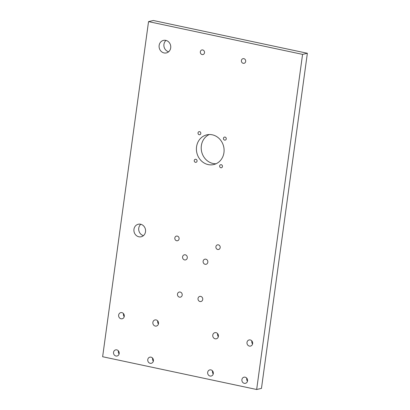 <?xml version="1.0" encoding="UTF-8"?>
<svg xmlns="http://www.w3.org/2000/svg" width="410" height="410" viewBox="0 0 410 410"><rect width="100%" height="100%" fill="white"/><g stroke="black" fill="none" stroke-linecap="round" stroke-linejoin="round"><path stroke-width="0.61" d="M198.025 132.876A1.573 1.42 -103.1 0 0 199.793 134.711A1.573 1.42 -103.1 0 0 199.086 131.646A1.573 1.42 -103.1 0 0 198.025 132.876M223.44 138.283A1.573 1.42 -103.1 0 0 225.208 140.117A1.573 1.42 -103.1 0 0 226.264 138.882A1.573 1.42 -103.1 0 0 223.44 138.283M219.652 165.927A1.573 1.42 -103.1 0 0 221.421 167.762A1.573 1.42 -103.1 0 0 220.713 164.697A1.573 1.42 -103.1 0 0 219.652 165.927M194.243 160.525A1.573 1.42 -103.1 0 0 197.066 161.125A1.573 1.42 -103.1 0 0 195.298 159.29A1.573 1.42 -103.1 0 0 194.243 160.525M196.559 146.79A15.247 13.766 -103.1 0 0 213.702 164.559A15.247 13.766 -103.1 0 0 223.947 152.617A15.247 13.766 -103.1 0 0 206.804 134.849A15.247 13.766 -103.1 0 0 196.559 146.79M209.259 134.531A15.247 13.766 -103.1 0 0 201.356 145.678A15.247 13.766 -103.1 0 0 216.044 163.759M143.454 235.622A6.432 5.807 76.9 0 1 138.759 228.16A6.432 5.807 76.9 0 1 140.82 224.27M133.962 229.277A6.432 5.807 -103.1 0 0 141.194 236.77A6.432 5.807 -103.1 0 0 145.514 231.732A6.432 5.807 -103.1 0 0 138.283 224.239A6.432 5.807 -103.1 0 0 133.962 229.277M168.638 51.773A6.432 5.807 76.9 0 1 163.944 44.311A6.432 5.807 76.9 0 1 166.004 40.421M159.147 45.428A6.432 5.807 -103.1 0 0 166.378 52.921A6.432 5.807 -103.1 0 0 170.698 47.883A6.432 5.807 -103.1 0 0 163.467 40.39A6.432 5.807 -103.1 0 0 159.147 45.428M215.901 246.707A2.383 2.152 -103.1 0 0 218.576 249.48A2.383 2.152 -103.1 0 0 220.18 247.614A2.383 2.152 -103.1 0 0 217.5 244.842A2.383 2.152 -103.1 0 0 215.901 246.707M174.824 237.969A2.383 2.152 -103.1 0 0 177.504 240.742A2.383 2.152 -103.1 0 0 179.103 238.876A2.383 2.152 -103.1 0 0 176.423 236.104A2.383 2.152 -103.1 0 0 174.824 237.969M241.403 60.531A2.383 2.152 -103.1 0 0 244.083 63.304A2.383 2.152 -103.1 0 0 245.682 61.438A2.383 2.152 -103.1 0 0 243.002 58.666A2.383 2.152 -103.1 0 0 241.403 60.531M200.326 51.793A2.383 2.152 -103.1 0 0 203.006 54.566A2.383 2.152 -103.1 0 0 201.93 49.928A2.383 2.152 -103.1 0 0 200.326 51.793M182.583 256.865A2.619 2.368 -103.1 0 0 185.53 259.914A2.619 2.368 -103.1 0 0 187.288 257.864A2.619 2.368 -103.1 0 0 184.346 254.81A2.619 2.368 -103.1 0 0 182.583 256.865M198.02 298.47A2.619 2.368 -103.1 0 0 200.967 301.519A2.619 2.368 -103.1 0 0 202.73 299.469A2.619 2.368 -103.1 0 0 199.783 296.415A2.619 2.368 -103.1 0 0 198.02 298.47M177.484 294.098A2.619 2.368 -103.1 0 0 180.431 297.153A2.619 2.368 -103.1 0 0 182.189 295.097A2.619 2.368 -103.1 0 0 179.242 292.048A2.619 2.368 -103.1 0 0 177.484 294.098M203.124 261.231A2.619 2.368 -103.1 0 0 206.066 264.286A2.619 2.368 -103.1 0 0 207.829 262.231A2.619 2.368 -103.1 0 0 204.882 259.181A2.619 2.368 -103.1 0 0 203.124 261.231M118.639 315.111A3.147 2.839 -103.1 0 0 122.175 318.775A3.147 2.839 -103.1 0 0 124.286 316.31A3.147 2.839 -103.1 0 0 120.75 312.645A3.147 2.839 -103.1 0 0 118.639 315.111M123.507 313.63A3.147 2.839 -103.1 0 0 123.436 313.998A3.147 2.839 -103.1 0 0 124.215 316.679M147.769 359.626A3.147 2.839 -103.1 0 0 151.3 363.291A3.147 2.839 -103.1 0 0 153.417 360.831A3.147 2.839 -103.1 0 0 149.881 357.166A3.147 2.839 -103.1 0 0 147.769 359.626M152.633 358.145A3.147 2.839 -103.1 0 0 152.561 358.514A3.147 2.839 -103.1 0 0 153.345 361.195M113.539 352.344A3.147 2.839 -103.1 0 0 117.07 356.008A3.147 2.839 -103.1 0 0 119.187 353.548A3.147 2.839 -103.1 0 0 115.651 349.884A3.147 2.839 -103.1 0 0 113.539 352.344M118.403 350.863A3.147 2.839 -103.1 0 0 118.331 351.232A3.147 2.839 -103.1 0 0 119.115 353.917M152.868 322.393A3.147 2.839 -103.1 0 0 156.405 326.058A3.147 2.839 -103.1 0 0 158.516 323.592A3.147 2.839 -103.1 0 0 154.98 319.928A3.147 2.839 -103.1 0 0 152.868 322.393M157.737 320.912A3.147 2.839 -103.1 0 0 157.665 321.276A3.147 2.839 -103.1 0 0 158.445 323.962M212.769 335.134A3.147 2.839 -103.1 0 0 216.306 338.798A3.147 2.839 -103.1 0 0 218.417 336.338A3.147 2.839 -103.1 0 0 214.881 332.674A3.147 2.839 -103.1 0 0 212.769 335.134M217.638 333.653A3.147 2.839 -103.1 0 0 217.566 334.022A3.147 2.839 -103.1 0 0 218.345 336.702M241.9 379.655A3.147 2.839 -103.1 0 0 245.436 383.319A3.147 2.839 -103.1 0 0 247.548 380.854A3.147 2.839 -103.1 0 0 244.011 377.19A3.147 2.839 -103.1 0 0 241.9 379.655M246.769 378.169A3.147 2.839 -103.1 0 0 246.697 378.538A3.147 2.839 -103.1 0 0 247.476 381.223M207.67 372.372A3.147 2.839 -103.1 0 0 211.206 376.037A3.147 2.839 -103.1 0 0 213.318 373.571A3.147 2.839 -103.1 0 0 209.782 369.907A3.147 2.839 -103.1 0 0 207.67 372.372M212.539 370.891A3.147 2.839 -103.1 0 0 212.467 371.255A3.147 2.839 -103.1 0 0 213.246 373.94M246.999 342.417A3.147 2.839 -103.1 0 0 250.536 346.081A3.147 2.839 -103.1 0 0 252.647 343.621A3.147 2.839 -103.1 0 0 249.111 339.957A3.147 2.839 -103.1 0 0 246.999 342.417M251.868 340.935A3.147 2.839 -103.1 0 0 251.796 341.304A3.147 2.839 -103.1 0 0 252.575 343.985M307.367 53.269L153.335 20.5L148.538 21.612L102.633 356.731L256.665 389.5L261.462 388.388L307.367 53.269L302.57 54.381L148.538 21.612M256.665 389.5L302.57 54.381"/></g></svg>
